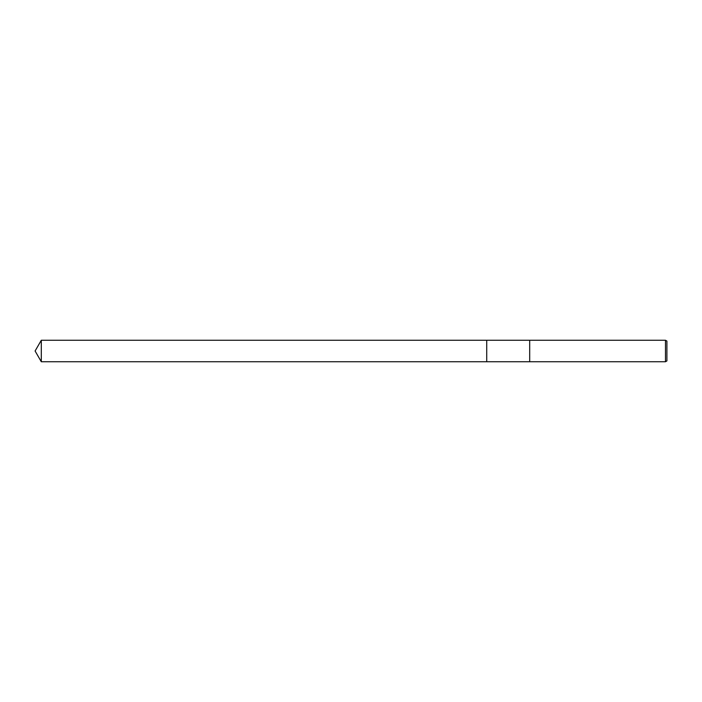 <?xml version="1.0" encoding="UTF-8"?>
<svg xmlns="http://www.w3.org/2000/svg" width="702" height="702" viewBox="0 0 702 702"><rect width="100%" height="100%" fill="white"/><g stroke="black" fill="none" stroke-linecap="round" stroke-linejoin="round"><path stroke-width="1.05" d="M486.723 361.749L486.723 340.251L665.47 340.251L666.9 341.075L666.9 360.925L665.47 361.749L486.723 361.749L486.723 340.251L486.723 361.749L41.304 361.749L41.304 340.251L486.723 340.251M529.694 361.749L529.694 340.251L529.694 361.749M665.47 361.749L665.47 340.251M41.304 340.251L35.1 351L41.304 361.749"/></g></svg>
